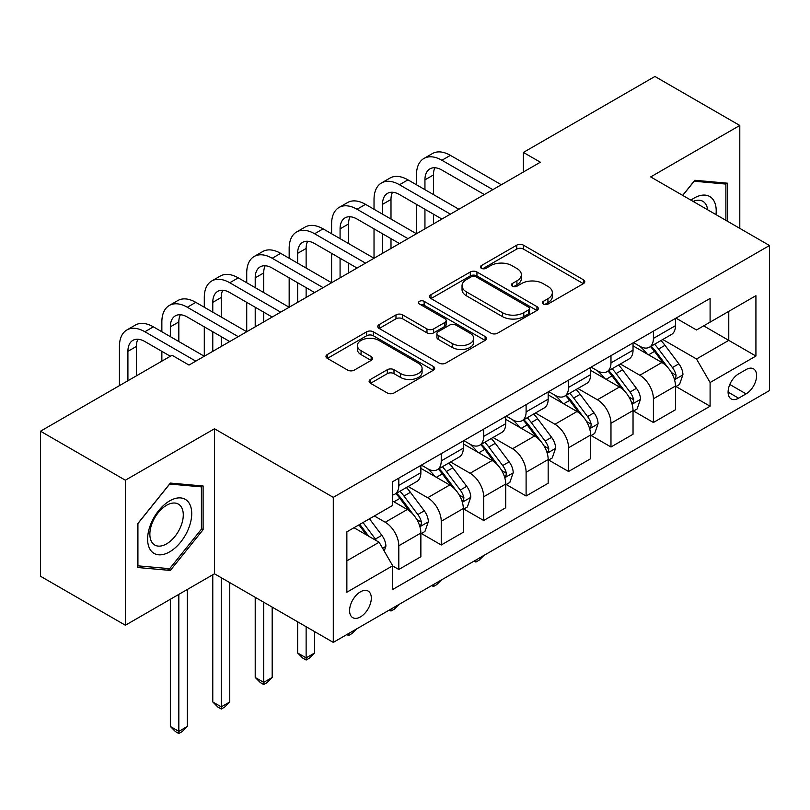 <?xml version="1.0" encoding="UTF-8"?>
<svg xmlns="http://www.w3.org/2000/svg" width="810" height="810" viewBox="0 0 810 810"><rect width="100%" height="100%" fill="white"/><g stroke="black" fill="none" stroke-linecap="round" stroke-linejoin="round"><path stroke-width="1.21" d="M543.338 304.074A3.301 1.903 0 0 0 548.005 304.074L583.413 283.632A4.708 2.724 0 0 0 584.79 281.708A4.708 2.724 0 0 0 583.413 279.784L523.432 245.157A4.708 2.724 0 0 0 516.77 245.157L481.363 265.599A3.301 1.903 0 0 0 480.401 266.946A3.301 1.903 0 0 0 481.363 268.292A3.301 1.903 0 0 0 486.03 268.292L490.617 265.639A15.076 8.707 0 0 1 511.94 265.639L516.932 268.525A15.076 8.707 0 0 1 521.356 274.681A15.076 8.707 0 0 1 516.932 280.837L512.355 283.49A3.301 1.903 0 0 0 511.383 284.837A3.301 1.903 0 0 0 512.355 286.183A3.301 1.903 0 0 0 517.023 286.183L521.599 283.53A15.076 8.707 0 0 1 542.923 283.53L547.924 286.416A15.076 8.707 0 0 1 552.339 292.572A15.076 8.707 0 0 1 547.924 298.728L543.338 301.381A3.301 1.903 0 0 0 542.376 302.727A3.301 1.903 0 0 0 543.338 304.074L543.338 301.381M360.45 616.906A15.36 8.869 120 0 0 370.484 603.369A15.36 8.869 120 0 0 368.125 591.067A15.36 8.869 120 0 0 360.45 591.827A15.36 8.869 120 0 0 350.406 605.364A15.36 8.869 120 0 0 352.765 617.676A15.36 8.869 120 0 0 360.45 616.906M370.494 379.434A4.708 2.724 0 0 0 369.107 381.358A4.708 2.724 0 0 0 370.494 383.282L387.322 392.992A4.708 2.724 0 0 0 393.984 392.992L433.299 370.291A4.708 2.724 0 0 0 434.676 368.368A4.708 2.724 0 0 0 433.299 366.444L373.319 331.817A4.708 2.724 0 0 0 366.657 331.817L327.341 354.517A4.708 2.724 0 0 0 325.964 356.44A4.708 2.724 0 0 0 327.341 358.364L347.662 370.099A4.708 2.724 0 0 0 354.334 370.099L371.162 360.389A4.708 2.724 0 0 0 372.539 358.466A4.708 2.724 0 0 0 371.162 356.542L361.078 350.72A12.606 7.28 0 0 1 357.382 345.576A12.606 7.28 0 0 1 365.168 338.853A12.606 7.28 0 0 1 378.908 340.433L418.385 363.224A12.606 7.28 0 0 1 422.081 368.368A12.606 7.28 0 0 1 414.305 375.101A12.606 7.28 0 0 1 400.565 373.521L393.984 369.714A4.708 2.724 0 0 0 387.322 369.714L370.494 379.434L370.494 383.282M214.478 428.763L125.368 480.208L40.5 431.214L40.5 576.244L125.368 625.239L214.478 573.794L333.285 642.391L333.285 497.36L214.478 428.763L214.478 573.794M739.793 228.359L739.793 125.469L650.683 176.914L769.5 245.511L333.285 497.36M739.793 125.469L654.936 76.474L523.392 152.422L523.392 172.014M40.5 431.214L172.044 355.266L189.013 365.067L540.361 162.213L523.392 152.422M490.941 333.163A4.708 2.724 0 0 0 497.613 333.163L536.929 310.463A4.708 2.724 0 0 0 538.306 308.539A4.708 2.724 0 0 0 536.929 306.615L476.948 271.988A4.708 2.724 0 0 0 470.286 271.988L430.971 294.688A4.708 2.724 0 0 0 429.583 296.612A4.708 2.724 0 0 0 430.971 298.536L490.941 333.163M420.795 304.783A3.301 1.903 0 0 1 424.136 305.248L424.136 301.33L485.119 336.535A4.708 2.724 0 0 1 486.496 338.458A4.708 2.724 0 0 1 485.119 340.382L445.794 363.082A4.708 2.724 0 0 1 439.131 363.082L379.151 328.455L379.151 324.608A4.708 2.724 0 0 0 377.774 326.531A4.708 2.724 0 0 0 379.151 328.455M379.151 324.608L395.979 314.887A4.708 2.724 0 0 1 402.641 314.887L426.971 328.931A4.708 2.724 0 0 0 433.633 328.931L444.801 322.491A4.708 2.724 0 0 0 446.178 320.568A4.708 2.724 0 0 0 444.801 318.644L419.469 304.023A3.301 1.903 0 0 1 418.507 302.677A3.301 1.903 0 0 1 420.542 300.915A3.301 1.903 0 0 1 424.136 301.33M746.081 369.573L738.609 373.886A14.884 8.596 120 0 0 728.889 386.998A14.884 8.596 120 0 0 731.167 398.925A14.884 8.596 120 0 0 738.609 398.186L746.081 393.873A14.884 8.596 120 0 0 755.801 380.761A14.884 8.596 120 0 0 753.523 368.833A14.884 8.596 120 0 0 746.081 369.573M333.285 642.391L769.5 390.541L769.5 245.511M675.975 318.127L696.519 329.984L710.097 322.147L710.097 298.424L392.698 481.677L392.698 505.389L346.862 531.846L346.862 592.211L392.698 565.755L392.698 589.477L710.097 406.225L710.097 382.512L696.519 358.992L662.762 339.501M710.097 322.147L755.922 295.68L755.922 356.046L710.097 382.512M125.368 480.208L125.368 625.239M703.647 325.863L728.767 340.372L728.767 311.364L755.922 295.68M696.519 358.992L728.767 340.372L755.922 356.046M346.862 560.854L379.12 542.234L353.99 527.735M392.698 565.957L398.803 569.481L398.803 545.768A19.207 11.087 -120 0 0 385.226 522.247L374.362 515.98M398.803 569.481L420.866 556.743L420.866 533.031A19.207 11.087 -120 0 0 407.288 509.51L392.698 501.086M421.382 533.517L441.237 544.988L441.237 521.265A19.207 11.087 -120 0 0 427.66 497.745L408.159 486.496M441.237 544.988L463.3 532.241L463.3 508.528A19.207 11.087 -120 0 0 449.722 485.008L420.866 468.352M463.816 509.024L483.671 520.486L483.671 496.773A19.207 11.087 -120 0 0 470.094 473.253L450.593 461.994M483.671 520.486L505.734 507.748L505.734 484.036A19.207 11.087 -120 0 0 492.156 460.515L463.3 443.85M506.25 484.522L526.105 495.983L526.105 472.27A19.207 11.087 -120 0 0 512.527 448.75L493.027 437.501M526.105 495.983L548.167 483.246L548.167 459.533A19.207 11.087 -120 0 0 534.59 436.013L505.734 419.357M548.674 460.019L568.539 471.491L568.539 447.768A19.207 11.087 -120 0 0 554.961 424.258L535.461 412.999M568.539 471.491L590.601 458.754L590.601 435.031A19.207 11.087 -120 0 0 577.024 411.51L548.167 394.855M591.108 435.527L610.973 446.988L610.973 423.276A19.207 11.087 -120 0 0 597.395 399.755L577.894 388.496M610.973 446.988L633.035 434.251L633.035 410.538A19.207 11.087 -120 0 0 619.458 387.018L590.601 370.362M633.542 411.024L653.407 422.486L653.407 398.773A19.207 11.087 -120 0 0 639.829 375.253L620.328 364.004M653.407 422.486L675.469 409.749L675.469 386.036A19.207 11.087 -120 0 0 661.891 362.516L633.035 345.86M633.542 342.62L639.829 346.255A19.207 11.087 -120 0 0 649.428 347.207A19.207 11.087 -120 0 0 653.407 338.408L653.407 331.158M591.108 367.122L597.395 370.747A19.207 11.087 -120 0 0 606.994 371.699A19.207 11.087 -120 0 0 610.973 362.91L610.973 355.661M548.674 391.625L554.961 395.25A19.207 11.087 -120 0 0 564.56 396.201A19.207 11.087 -120 0 0 568.539 387.403L568.539 380.153M506.24 416.117L512.527 419.742A19.207 11.087 -120 0 0 522.126 420.694A19.207 11.087 -120 0 0 526.105 411.905L526.105 404.656M463.816 440.62L470.094 444.244A19.207 11.087 -120 0 0 479.692 445.196A19.207 11.087 -120 0 0 483.671 436.408L483.671 429.148M421.382 465.112L427.66 468.747A19.207 11.087 -120 0 0 437.258 469.699A19.207 11.087 -120 0 0 441.237 460.9L441.237 453.651M675.975 386.532L710.097 406.225M649.428 347.207L671.49 334.459A19.207 11.087 -120 0 0 675.469 325.671L675.469 318.421M606.994 371.699L629.056 358.962A19.207 11.087 -120 0 0 633.035 350.173L633.035 342.913M564.56 396.201L586.622 383.464A19.207 11.087 -120 0 0 590.601 374.666L590.601 367.416M522.126 420.694L544.188 407.957A19.207 11.087 -120 0 0 548.167 399.168L548.167 391.918M479.692 445.196L501.755 432.459A19.207 11.087 -120 0 0 505.734 423.671L505.734 416.411M437.258 469.699L459.331 456.951A19.207 11.087 -120 0 0 463.3 448.163L463.3 440.913M392.698 494.971A19.207 11.087 -120 0 0 394.824 494.191L416.897 481.454A19.207 11.087 -120 0 0 420.866 472.665L420.866 465.406M394.824 494.191A19.207 11.087 -120 0 0 398.803 485.403L398.803 478.153M379.12 542.234L392.698 565.755M727.572 221.312L727.572 183.202L694.818 180.276L682.678 195.382M137.589 567.506L170.343 570.432L203.107 529.679L203.107 486L170.343 483.074L137.589 523.827L137.589 567.506M201.406 528.697L203.107 529.679M166.88 568.438L170.343 570.432M544.664 304.54L547.924 302.656A15.076 8.707 0 0 0 552.339 296.5L552.339 292.572M521.356 274.681L521.356 278.61A15.076 8.707 0 0 1 516.932 284.766L513.672 286.649M583.352 283.672L523.432 249.075A4.708 2.724 0 0 0 516.77 249.075L482.679 268.758M536.868 310.503L476.948 275.916A4.708 2.724 0 0 0 470.286 275.916L431.031 298.576M528.596 309.886A3.301 1.903 0 0 0 529.568 308.539A3.301 1.903 0 0 0 528.596 307.192L475.956 276.797A3.301 1.903 0 0 0 471.288 276.797L466.459 279.592A15.076 8.707 0 0 0 462.034 285.748A15.076 8.707 0 0 0 466.459 291.904L502.443 312.68A15.076 8.707 0 0 0 523.766 312.68L528.596 309.886L528.596 313.814A3.301 1.903 0 0 0 529.568 312.468L529.568 308.539M462.034 285.748L462.034 289.666A15.076 8.707 0 0 0 466.459 295.822L466.459 291.904M528.596 313.814L523.766 316.599A15.076 8.707 0 0 1 502.443 316.599L466.459 295.822M379.222 328.495L395.979 318.816L395.979 314.887M446.178 320.568L446.178 324.486A4.708 2.724 0 0 1 444.801 326.41L433.633 332.859A4.708 2.724 0 0 1 426.971 332.859L402.641 318.816A4.708 2.724 0 0 0 395.979 318.816M424.136 305.248L485.048 340.423M452.213 343.511A12.606 7.28 0 0 0 465.942 345.09A12.606 7.28 0 0 0 473.728 338.357A12.606 7.28 0 0 0 470.033 333.214L456.121 325.185A4.708 2.724 0 0 0 449.459 325.185L438.301 331.624A4.708 2.724 0 0 0 436.914 333.548A4.708 2.724 0 0 0 438.301 335.472L452.213 343.511L452.213 347.429A12.606 7.28 0 0 0 465.942 349.009A12.606 7.28 0 0 0 473.728 342.286L473.728 338.357M436.914 333.548L436.914 337.476A4.708 2.724 0 0 0 438.301 339.4L438.301 335.472M452.213 347.429L438.301 339.4M422.081 368.368L422.081 372.296A12.606 7.28 0 0 1 414.305 379.019A12.606 7.28 0 0 1 400.565 377.44L393.984 373.643A4.708 2.724 0 0 0 387.322 373.643L370.555 383.322M357.382 345.576L357.382 349.495A12.606 7.28 0 0 0 361.078 354.638L361.078 350.72M371.091 360.43L361.078 354.638M433.239 370.332L373.319 335.745A4.708 2.724 0 0 0 366.657 335.745L327.402 358.405M675.469 386.826L679.539 384.466L682.931 374.666A12.717 7.341 -120 0 0 678.871 363.832L665 345.323A36.723 21.202 -120 0 0 661 340.524M647.2 354.041A36.723 21.202 -120 0 0 639.687 346.174M674.305 379.029L675.793 377.43L676.067 375.212A12.717 7.341 -120 0 0 672.421 367.558L658.55 349.039A36.723 21.202 -120 0 0 654.551 344.24M651.129 346.214A30.486 17.597 60 0 1 656.13 351.904L667.875 367.578M650.471 346.599A36.723 21.202 60 0 1 654.48 351.398L663.704 363.7M483.894 555.437L479.257 560.074L475.865 562.039L474.164 561.057M475.865 560.074L475.865 562.039M416.462 184.751L416.462 174.96A36.005 20.787 60 0 1 423.913 158.477L432.398 153.576A36.005 20.787 60 0 1 450.4 155.358L501.319 184.751M423.913 158.477A36.005 20.787 60 0 1 441.916 160.258L492.834 189.651M484.35 194.552L441.916 170.06A24.006 13.861 -120 0 0 429.918 168.865A24.006 13.861 -120 0 0 424.946 179.86L424.946 189.651M434.929 167.761A24.006 13.861 -120 0 0 433.431 174.96L433.431 194.552M424.946 209.253L424.946 228.855M433.431 214.154L433.431 223.955M331.594 233.756L331.594 223.955A36.005 20.787 60 0 1 339.046 207.471L347.531 202.571A36.005 20.787 60 0 1 365.533 204.353L416.462 233.756L416.462 204.353M633.035 411.318L637.106 408.969L640.497 399.168A12.717 7.341 -120 0 0 636.437 388.334L622.576 369.816A36.723 21.202 -120 0 0 618.567 365.016M604.766 378.533A36.723 21.202 -120 0 0 597.253 370.666M631.881 403.532L633.359 401.932L633.633 399.705A12.717 7.341 -120 0 0 629.988 392.06L616.126 373.542A36.723 21.202 -120 0 0 612.117 368.742M608.695 370.717A30.486 17.597 60 0 1 613.697 376.407L625.442 392.07M608.037 371.091A36.723 21.202 60 0 1 612.046 375.891L621.27 388.203M441.46 579.94L436.823 584.577L433.431 586.541L431.73 585.559M433.431 584.577L433.431 586.541M590.601 435.82L594.672 433.461L598.074 423.671A12.717 7.341 -120 0 0 594.013 412.837L580.142 394.318A36.723 21.202 -120 0 0 576.133 389.519M562.332 403.036A36.723 21.202 -120 0 0 554.82 395.169M589.447 428.024L590.925 426.425L591.199 424.207A12.717 7.341 -120 0 0 587.564 416.553L573.693 398.044A36.723 21.202 -120 0 0 569.683 393.245M566.261 395.219A30.486 17.597 60 0 1 571.273 400.899L583.008 416.573M565.613 395.594A36.723 21.202 60 0 1 569.612 400.393L578.836 412.705M399.026 604.432L394.389 609.079L390.997 611.034L389.296 610.051M390.997 609.069L390.997 611.034M548.167 460.313L552.238 457.964L555.64 448.163A12.717 7.341 -120 0 0 551.58 437.329L537.708 418.81A36.723 21.202 -120 0 0 533.699 414.021M519.909 427.538A36.723 21.202 -120 0 0 512.386 419.661M547.013 452.527L548.491 450.927L548.765 448.71A12.717 7.341 -120 0 0 545.13 441.055L531.259 422.536A36.723 21.202 -120 0 0 527.249 417.737M523.827 419.712A30.486 17.597 60 0 1 528.839 425.402L540.574 441.075M523.179 420.096A36.723 21.202 60 0 1 527.178 424.896L536.402 437.197M356.592 628.935L351.955 633.572L348.563 635.536L346.862 634.554M348.563 633.572L348.563 635.536M374.028 209.253L374.028 199.452A36.005 20.787 60 0 1 381.48 182.969L389.964 178.068A36.005 20.787 60 0 1 407.967 179.86L458.885 209.253M381.48 182.969A36.005 20.787 60 0 1 399.482 184.751L450.4 214.154M441.916 219.054L399.482 194.552A24.006 13.861 -120 0 0 387.484 193.367A24.006 13.861 -120 0 0 382.512 204.353L382.512 214.154M392.496 192.264A24.006 13.861 -120 0 0 390.997 199.452L390.997 219.054M382.512 233.756L382.512 253.348M390.997 238.656L390.997 248.447M289.16 258.248L289.16 248.457A36.005 20.787 60 0 1 296.612 231.974L305.097 227.073A36.005 20.787 60 0 1 323.109 228.855L374.028 258.248L374.028 228.855M339.046 207.471A36.005 20.787 60 0 1 357.048 209.253L407.967 238.656M399.482 243.557L357.048 219.054A24.006 13.861 -120 0 0 345.05 217.87A24.006 13.861 -120 0 0 340.078 228.855L340.078 238.656M350.072 216.756A24.006 13.861 -120 0 0 348.563 223.955L348.563 243.557M340.078 258.248L340.078 277.85M348.563 263.149L348.563 272.95M246.726 282.751L246.726 272.95A36.005 20.787 60 0 1 254.178 256.466L262.673 251.566A36.005 20.787 60 0 1 280.675 253.348L331.594 282.751L331.594 253.348M296.612 231.974A36.005 20.787 60 0 1 314.614 233.756L365.533 263.149M357.048 268.049L314.614 243.557A24.006 13.861 -120 0 0 302.616 242.362A24.006 13.861 -120 0 0 297.645 253.348L297.645 263.149M307.638 241.258A24.006 13.861 -120 0 0 306.129 248.457L306.129 268.049M297.645 282.751L297.645 302.353M306.129 287.651L306.129 297.452M204.292 307.253L204.292 297.452A36.005 20.787 60 0 1 211.744 280.969L220.239 276.068A36.005 20.787 60 0 1 238.241 277.85L289.16 307.253L289.16 277.85M505.734 484.815L509.814 482.466L513.206 472.665A12.717 7.341 -120 0 0 509.146 461.832L495.274 443.313A36.723 21.202 -120 0 0 491.265 438.514M477.475 452.031A36.723 21.202 -120 0 0 469.952 444.163M504.579 477.019L506.058 475.429L506.331 473.202A12.717 7.341 -120 0 0 502.696 465.558L488.825 447.039A36.723 21.202 -120 0 0 484.815 442.24M481.393 444.214A30.486 17.597 60 0 1 486.405 449.904L498.14 465.568M480.745 444.589A36.723 21.202 60 0 1 484.744 449.388L493.968 461.7M306.129 626.707L306.129 657.872L314.614 652.981L314.614 631.608M314.614 652.981L309.521 658.074L306.129 660.029L302.738 658.074L297.645 652.981L297.645 621.807M297.645 652.981L306.129 657.872L306.129 660.029M254.178 256.466A36.005 20.787 60 0 1 272.18 258.248L323.109 287.651M314.614 292.552L272.18 268.049A24.006 13.861 -120 0 0 260.182 266.865A24.006 13.861 -120 0 0 255.211 277.85L255.211 287.651M265.204 265.751A24.006 13.861 -120 0 0 263.695 272.95L263.695 292.552M255.211 307.253L255.211 326.845M263.695 312.144L263.695 321.945M161.858 331.746L161.858 321.945A36.005 20.787 60 0 1 169.32 305.461L177.805 300.561A36.005 20.787 60 0 1 195.807 302.353L246.726 331.746L246.726 302.353M715.979 214.609A31.205 18.012 120 0 0 713.245 199.786A31.205 18.012 120 0 0 690.971 200.171M707.616 209.78A23.622 13.638 120 0 0 705.51 203.776A23.622 13.638 120 0 0 702.857 201.315A23.622 13.638 120 0 0 693.137 201.427M694.069 181.207L725.881 184.072L725.881 220.33M723.775 182.868L725.881 184.072M682.739 195.423L694.14 181.237M169.665 500.884A31.205 18.012 120 0 0 147.602 539.106A31.205 18.012 120 0 0 169.665 551.843A31.205 18.012 120 0 0 191.727 513.621A31.205 18.012 120 0 0 169.665 500.884M166.577 505.288A23.622 13.638 120 0 0 151.136 526.105A23.622 13.638 120 0 0 154.761 545.039A23.622 13.638 120 0 0 166.577 543.864A23.622 13.638 120 0 0 182.007 523.047A23.622 13.638 120 0 0 178.382 504.114A23.622 13.638 120 0 0 166.577 505.288M201.406 529.203L169.665 568.681L137.923 565.846L137.923 523.533L169.665 484.046L201.406 486.881L201.406 529.203M199.3 485.666L201.406 486.881M463.3 509.318L467.38 506.959L470.772 497.158A12.717 7.341 -120 0 0 466.712 486.324L452.841 467.815A36.723 21.202 -120 0 0 448.831 463.016M435.041 476.533A36.723 21.202 -120 0 0 427.518 468.666M462.145 501.522L463.624 499.922L463.897 497.704A12.717 7.341 -120 0 0 460.262 490.05L446.391 471.531A36.723 21.202 -120 0 0 442.382 466.732M438.969 468.707A30.486 17.597 60 0 1 443.971 474.397L455.706 490.07M438.311 469.091A36.723 21.202 60 0 1 442.321 473.89L451.534 486.202M263.695 602.215L263.695 682.374L272.18 677.474L272.18 607.115M272.18 677.474L267.098 682.567L263.695 684.531L260.304 682.567L255.211 677.474L255.211 597.314M255.211 677.474L263.695 682.374L263.695 684.531M211.744 280.969A36.005 20.787 60 0 1 229.756 282.751L280.675 312.144M272.18 317.044L229.756 292.552A24.006 13.861 -120 0 0 217.748 291.357A24.006 13.861 -120 0 0 212.777 302.353L212.777 312.144M222.77 290.253A24.006 13.861 -120 0 0 221.262 297.452L221.262 317.044M212.777 331.746L212.777 351.348M221.262 336.646L221.262 346.447M119.424 385.641L119.424 346.447A36.005 20.787 60 0 1 126.886 329.964L135.371 325.063A36.005 20.787 60 0 1 153.373 326.845L204.292 356.248L204.292 326.845M420.866 533.81L424.946 531.461L428.338 521.66A12.717 7.341 -120 0 0 424.278 510.826L410.407 492.308A36.723 21.202 -120 0 0 406.397 487.509M419.712 526.024L421.19 524.424L421.473 522.207A12.717 7.341 -120 0 0 417.828 514.553L403.957 496.034A36.723 21.202 -120 0 0 399.948 491.235M396.535 493.209A30.486 17.597 60 0 1 401.537 498.899L413.272 514.563M395.877 493.584A36.723 21.202 60 0 1 399.887 498.383L409.101 510.695M221.262 577.712L221.262 706.877L229.756 701.976L229.756 582.613M229.756 701.976L224.664 707.069L221.262 709.033L217.87 707.069L212.777 701.976L212.777 574.776M212.777 701.976L221.262 706.877L221.262 709.033M169.32 305.461A36.005 20.787 60 0 1 187.323 307.253L238.241 336.646M229.746 341.547L187.323 317.044A24.006 13.861 -120 0 0 175.314 315.859A24.006 13.861 -120 0 0 170.343 326.845L170.343 336.646M180.336 314.756A24.006 13.861 -120 0 0 178.828 321.945L178.828 341.547M161.858 361.149L161.858 351.348M384.203 551.063L385.904 546.163A12.717 7.341 -120 0 0 381.844 535.329L369.471 518.805M376.549 540.756A12.717 7.341 -120 0 0 375.394 539.045L363.022 522.531M359.832 524.364L368.722 536.24M358.941 524.88L366.484 534.944M178.828 594.368L178.828 731.369L187.323 726.469L187.323 589.477M187.323 726.469L182.23 731.572L178.828 733.526L175.436 731.572L170.343 726.469L170.343 599.268M170.343 726.469L178.828 731.369L178.828 733.526M126.886 329.964A36.005 20.787 60 0 1 144.889 331.746L195.807 361.149M170.343 356.248L144.889 341.547A24.006 13.861 -120 0 0 132.881 340.362A24.006 13.861 -120 0 0 127.909 351.348L127.909 380.74M137.902 339.248A24.006 13.861 -120 0 0 136.394 346.447L136.394 375.84M385.226 522.247L407.288 509.51M427.66 497.745L449.722 485.008M470.094 473.253L492.156 460.515M512.527 448.75L534.59 436.013M554.961 424.258L577.024 411.51M597.395 399.755L619.458 387.018M639.829 375.253L661.891 362.516M653.407 338.408L675.469 325.671M653.407 398.773L675.469 386.036M610.973 423.276L633.035 410.538M610.973 362.91L633.035 350.173M568.539 447.768L590.601 435.031M568.539 387.403L590.601 374.666M526.105 472.27L548.167 459.533M526.105 411.905L548.167 399.168M483.671 496.773L505.734 484.036M483.671 436.408L505.734 423.671M441.237 521.265L463.3 508.528M441.237 460.9L463.3 448.163M398.803 545.768L420.866 533.031M398.803 485.403L420.866 472.665M729.8 384.477L746.081 393.873M728.089 392.111L738.609 398.186M547.924 302.656L547.924 298.728M512.355 286.183L512.355 283.49M516.932 284.766L516.932 280.837M481.363 268.292L481.363 265.599M516.77 249.075L516.77 245.157M523.432 249.075L523.432 245.157M583.413 283.632L583.413 279.784M430.971 298.536L430.971 294.688M470.286 275.916L470.286 271.988M476.948 275.916L476.948 271.988M536.929 310.463L536.929 306.615M502.443 316.599L502.443 312.68M523.766 316.599L523.766 312.68M402.641 318.816L402.641 314.887M426.971 332.859L426.971 328.931M433.633 332.859L433.633 328.931M444.801 326.41L444.801 322.491M485.119 340.382L485.119 336.535M387.322 373.643L387.322 369.714M393.984 373.643L393.984 369.714M400.565 377.44L400.565 373.521M371.162 360.389L371.162 356.542M327.341 358.364L327.341 354.517M366.657 335.745L366.657 331.817M373.319 335.745L373.319 331.817M433.299 370.291L433.299 366.444M674.517 379.728L682.85 374.919M658.55 349.039L665 345.323M648.557 354.82L654.48 351.398M672.421 367.558L678.871 363.832M671.419 372.529L676.067 375.212M450.4 155.358L441.916 160.258M433.431 174.96L424.946 179.86M632.083 404.22L640.416 399.411M616.126 373.542L622.576 369.816M606.123 379.313L612.046 375.891M629.988 392.06L636.437 388.334M628.985 397.022L633.633 399.705M589.65 428.723L597.982 423.913M573.693 398.044L580.142 394.318M563.689 403.815L569.612 400.393M587.564 416.553L594.013 412.837M586.551 421.524L591.199 424.207M547.216 453.225L555.549 448.406M531.259 422.536L537.708 418.81M521.255 428.318L527.178 424.896M545.13 441.055L551.58 437.329M544.117 446.026L548.765 448.71M407.967 179.86L399.482 184.751M390.997 199.452L382.512 204.353M365.533 204.353L357.048 209.253M348.563 223.955L340.078 228.855M323.109 228.855L314.614 233.756M306.129 248.457L297.645 253.348M504.782 477.718L513.115 472.908M488.825 447.039L495.274 443.313M478.821 452.81L484.744 449.388M502.696 465.558L509.146 461.832M501.684 470.519L506.331 473.202M280.675 253.348L272.18 258.248M263.695 272.95L255.211 277.85M462.348 502.22L470.691 497.411M446.391 471.531L452.841 467.815M436.387 477.313L442.321 473.89M460.262 490.05L466.712 486.324M459.25 495.021L463.897 497.704M238.241 277.85L229.756 282.751M221.262 297.452L212.777 302.353M419.924 526.713L428.257 521.903M403.957 496.034L410.407 492.308M393.954 501.805L399.887 498.383M417.828 514.553L424.278 510.826M416.816 519.514L421.473 522.207M195.807 302.353L187.323 307.253M178.828 321.945L170.343 326.845M382.593 548.269L385.823 546.406M375.394 539.045L381.844 535.329M153.373 326.845L144.889 331.746M136.394 346.447L127.909 351.348"/></g></svg>

